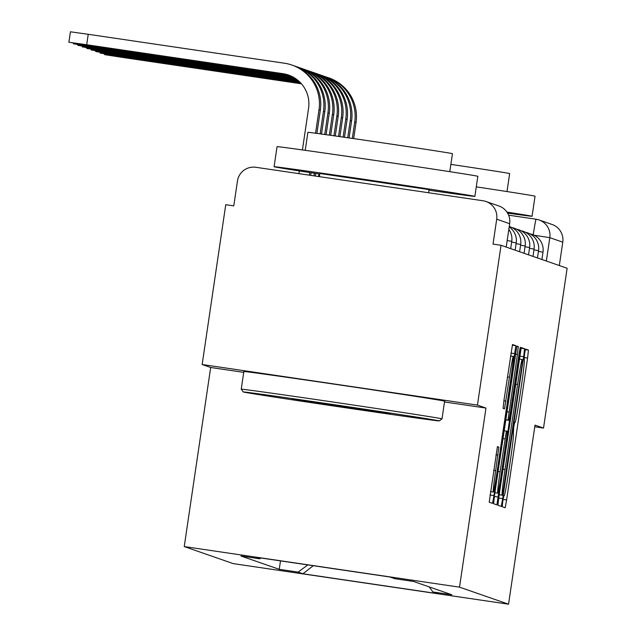 <?xml version="1.0" encoding="UTF-8"?>
<svg xmlns="http://www.w3.org/2000/svg" width="636" height="636" viewBox="0 0 636 636"><rect width="100%" height="100%" fill="white"/><g stroke="black" fill="none" stroke-linecap="round" stroke-linejoin="round"><path stroke-width="0.95" d="M502.814 501.128L502.194 506.709L505.183 507.751L506.622 499.96L527.578 358.068L528.46 350.086L525.479 349.053L524.469 354.498L524.231 360.222A25.504 0.938 98.4 0 1 521.409 385.758L519.66 397.587A25.504 0.938 98.4 0 1 515.041 422.503L514.651 422.36L513.642 427.813L513.411 433.537A25.504 0.938 98.4 0 1 510.581 459.073L508.832 470.894A25.504 0.938 98.4 0 1 504.221 495.81A25.504 0.938 98.4 0 0 504.221 495.81L503.823 495.675L502.814 501.128M497.424 446.623L489.219 502.202L492.534 503.354L493.973 495.563L515.812 345.69L512.497 344.537L503.951 400.41L503.068 408.392L504.491 408.884L509.452 377.251A21.314 0.779 98.4 0 1 513.316 356.422A21.314 0.779 98.4 0 1 510.954 377.776L497.161 471.189A21.314 0.779 98.4 0 1 493.305 492.018A21.314 0.779 98.4 0 1 495.659 470.664L498.839 447.116L497.424 446.623M515.041 422.495A25.504 0.938 98.4 0 0 515.041 422.503L514.603 422.431L515.041 422.503M459.526 587.155L485.976 408.058L477.453 405.1L501.049 245.281L567.121 268.257L543.526 428.068L535.003 425.11L508.554 604.2L459.526 587.155L184.233 546.57L233.253 563.623L508.554 604.2M498.831 497.257L497.948 505.238L501.263 506.391L502.71 498.6L523.659 356.709L524.541 348.727L521.234 347.574L498.831 497.257M496.899 504.873L493.584 503.72L494.466 495.738L516.861 346.056L518.284 346.548L517.402 354.53L508.021 420.054L508.959 420.388L510.406 412.597L519.254 352.686L520.264 347.24L519.644 352.821L496.899 504.873M477.453 405.1L202.153 364.515L225.748 204.697L233.778 205.881L237.459 180.99A16.234 16.226 -70.8 0 1 255.879 167.292L483.018 200.769A16.234 16.226 -70.8 0 1 485.983 201.501L498.934 206A16.234 16.226 109.2 0 1 509.659 223.705L496.7 219.197A16.234 16.226 -70.8 0 0 485.983 201.501M202.153 364.515L210.675 367.481L184.233 546.57M501.049 245.281L493.027 244.097L496.7 219.197M536.124 219.237L508.633 215.183L536.132 219.237A16.234 16.226 109.2 0 1 539.097 219.969L552.056 224.468A16.234 16.226 109.2 0 1 562.773 242.173L549.814 237.665L534.081 235.233M559.322 265.538L562.773 242.173M534.757 426.78L543.526 428.068M429.165 586.885L432.949 591.981L437.751 593.65L302.911 573.775L298.109 572.106L307.792 564.903M260.919 557.995L259.838 558.798L240.972 556.015L279.244 569.323L298.109 572.106M259.838 558.798L255.028 557.128L389.868 577.003L394.678 578.673L413.535 581.455L451.806 594.755L432.949 591.981M485.976 408.058L444.508 401.952M243.723 372.354L210.675 367.481M280.492 560.88L279.244 569.323M302.911 573.775L313.27 565.706M502.583 495.245L521.989 365.239L522.601 359.658L522.196 359.515A25.504 0.938 98.4 0 0 522.188 359.515A25.504 0.938 98.4 0 0 517.577 384.43L505 469.567A25.504 0.938 98.4 0 0 502.178 495.102L499.204 494.744L502.583 495.245M500.087 471.793A21.314 0.779 98.4 0 0 497.726 493.138A21.314 0.779 98.4 0 0 501.589 472.31L506.447 439.404L507.329 431.423L506.383 431.089L500.087 471.793L498.044 471.491M122.478 56.532L122.39 57.153L104.574 54.648L123.702 57.606L301.456 83.809M353.664 138.616L356.025 122.629A40.998 40.966 -70.8 0 0 328.963 77.926L327.643 77.473A40.998 40.966 -70.8 0 0 326.061 76.956M352.312 138.417L354.713 122.168A40.998 40.966 -70.8 0 0 327.643 77.473M122.39 57.153L301.186 83.507M118.018 54.982L117.922 55.602L100.114 53.098L119.242 56.055L300.51 82.775M349.077 137.948L351.565 121.079A40.998 40.966 -70.8 0 0 324.495 76.376L323.183 75.922A40.998 40.966 -70.8 0 0 321.601 75.406M347.717 137.758L350.253 120.617A40.998 40.966 -70.8 0 0 323.183 75.922M117.922 55.602L300.216 82.473M113.558 53.432L113.462 54.044L95.646 51.548L114.782 54.505L299.469 81.726M344.481 137.289L347.105 119.52A40.998 40.966 -70.8 0 0 320.035 74.825L318.723 74.364A40.998 40.966 -70.8 0 0 317.133 73.856M343.122 137.098L345.785 119.067A40.998 40.966 -70.8 0 0 318.723 74.364M113.462 54.044L299.135 81.416M476.269 186.865A101.482 0.708 8.4 0 1 534.971 196.158A101.482 0.708 8.4 0 1 535.035 196.198L532.07 216.272A101.482 0.708 8.4 0 1 507.615 213.124M506.948 212.09A101.482 0.708 8.4 0 1 532.006 216.24A101.482 0.708 8.4 0 1 532.07 216.272M450.868 164.382A73.068 0.509 8.4 0 1 509.611 173.549A73.068 0.509 8.4 0 1 509.659 173.572L507.003 191.555M439.19 420.857A99.041 0.692 -171.6 0 0 339.234 405.426A99.041 0.692 -171.6 0 0 243.294 391.967A99.041 0.692 -171.6 0 0 243.35 391.991A99.041 0.692 -171.6 0 0 342.621 407.326A99.041 0.692 -171.6 0 0 439.245 420.897A99.041 0.692 -171.6 0 0 439.19 420.857M241.235 389.2A101.482 0.708 8.4 0 1 241.235 389.192A101.482 0.708 8.4 0 1 339.886 403.049A101.482 0.708 8.4 0 1 441.956 418.806A101.482 0.708 8.4 0 1 442.02 418.846A101.482 0.708 8.4 0 1 442.012 418.846L444.628 401.173A101.482 0.708 8.4 0 0 444.564 401.141A101.482 0.708 8.4 0 0 342.502 385.376A101.482 0.708 8.4 0 0 243.842 371.527L241.235 389.192L243.294 391.967M390.226 413.646L292.282 399.193L390.226 413.646M319.773 174.081A101.482 0.708 8.4 0 1 274.148 166.767A101.482 0.708 8.4 0 1 274.084 166.735L277.05 146.654A101.482 0.708 8.4 0 1 375.701 160.511A101.482 0.708 8.4 0 1 477.771 176.267A101.482 0.708 8.4 0 1 477.835 176.307L474.869 196.381A101.482 0.708 8.4 0 1 428.998 190.212M274.084 166.735A101.482 0.708 8.4 0 1 372.736 180.584A101.482 0.708 8.4 0 1 474.806 196.349A101.482 0.708 8.4 0 1 474.869 196.381M305.232 150.319L307.888 132.336A73.068 0.509 8.4 0 1 378.921 142.305A73.068 0.509 8.4 0 1 452.403 153.658A73.068 0.509 8.4 0 1 452.45 153.681L449.795 171.664M319.9 173.509L429.054 189.6L428.624 192.756M109.09 51.882L109.002 52.494L91.187 49.998L110.314 52.955L298.284 80.661M339.886 136.629L342.645 117.97A40.998 40.966 -70.8 0 0 315.575 73.275L314.256 72.814A40.998 40.966 -70.8 0 0 312.674 72.297M338.535 136.438L341.325 117.517A40.998 40.966 -70.8 0 0 314.256 72.814M109.002 52.494L297.902 80.343M104.63 50.331L104.543 50.944L86.727 48.447L105.854 51.405L296.933 79.572M335.291 135.977L338.177 116.42A40.998 40.966 -70.8 0 0 311.115 71.725L309.796 71.264A40.998 40.966 -70.8 0 0 308.214 70.747M333.94 135.786L336.865 115.967A40.998 40.966 -70.8 0 0 309.796 71.264M104.543 50.944L296.495 79.238M100.17 48.773L100.075 49.393L82.267 46.897L101.394 49.854L295.35 78.443M330.696 135.325L333.717 114.87A40.998 40.966 -70.8 0 0 306.647 70.175L305.336 69.714A40.998 40.966 -70.8 0 0 303.746 69.197M329.345 135.134L332.405 114.408A40.998 40.966 -70.8 0 0 305.336 69.714M100.075 49.393L294.834 78.101M95.702 47.223L95.615 47.843L77.799 45.347L96.934 48.296L293.172 77.226A30.441 30.425 109.2 0 1 293.442 77.266M326.101 134.681L329.257 113.319A40.998 40.966 -70.8 0 0 302.187 68.616L300.868 68.163A40.998 40.966 -70.8 0 0 299.286 67.647M318.541 176.53L318.922 173.946M324.742 134.49L327.938 112.858A40.998 40.966 -70.8 0 0 300.868 68.163M95.615 47.843L291.852 76.765A30.441 30.425 109.2 0 1 292.822 76.924M91.242 45.673L91.155 46.293L73.339 43.789L92.466 46.746L288.712 75.676A30.441 30.425 109.2 0 1 291.32 76.177M315.297 176.053L315.687 173.453M321.506 134.045L324.789 111.769A40.998 40.966 -70.8 0 0 297.728 67.066L296.408 66.613A40.998 40.966 -70.8 0 0 294.826 66.096M313.945 175.846L314.327 173.246M320.147 133.862L323.478 111.308A40.998 40.966 -70.8 0 0 296.408 66.613M91.155 46.293L287.393 75.215A30.441 30.425 109.2 0 1 290.684 75.891M68.879 42.238L70.421 31.8L88.229 34.296L86.687 44.743L68.879 42.238L284.244 74.126A30.441 30.425 109.2 0 1 289.134 75.263M310.71 175.369L311.099 172.754M316.903 133.417L320.329 110.211A40.998 40.966 -70.8 0 0 293.26 65.516L291.948 65.063A40.998 40.966 -70.8 0 0 284.475 63.226L88.229 34.296M309.358 175.17L309.74 172.547M315.551 133.234L319.018 109.758A40.998 40.966 -70.8 0 0 291.948 65.063M86.687 44.743L282.933 73.665A30.441 30.425 109.2 0 1 308.579 108.215L302.426 149.929M299.317 170.933L298.92 173.636M541.912 259.488L542.993 252.182L538.414 251.427M537.452 257.938L538.533 250.632L533.954 249.876M532.992 256.387L534.065 249.081L529.486 248.326M528.524 254.837L529.605 247.531L525.026 246.776M524.064 253.279L525.145 245.981L520.566 245.226M519.604 251.729L520.685 244.431L516.106 243.668M515.144 250.179L516.217 242.873L511.638 242.117M510.676 248.628L511.757 241.322L507.178 240.567M546.364 261.038L549.814 237.665A16.234 16.226 109.2 0 0 539.097 219.969A16.234 16.234 0 0 0 536.132 219.237A16.234 0.596 98.4 0 0 533.23 234.851M509.667 223.713L506.216 247.078L509.659 223.705A16.234 16.234 0 0 0 498.934 206M503.776 495.746L504.213 495.81L503.776 495.746M525.296 349.625L528.46 350.086M524.048 357.551L527.578 358.068M503.076 499.443L506.622 499.96M521.019 348.21L524.541 348.727M519.676 356.12L523.659 356.709M498.719 498.012L502.71 498.6M519.238 359.078L522.188 359.515L519.238 359.078M515.542 384.128L517.577 384.43M502.965 469.265L505 469.567M499.212 494.665L502.178 495.102M516.742 346.326L518.284 346.548M515.359 354.228L517.402 354.53M506.868 411.778L508.903 412.072M505.692 419.712L508.021 420.054M505.668 419.895L508.959 420.38L505.668 419.895M519.238 352.765L519.644 352.821M494.355 496.493L498.338 497.082M504.062 430.747L506.383 431.089L504.062 430.747M502.909 438.578L504.944 438.88M497.304 446.893L498.839 447.116M495.921 454.796L497.956 455.098M493.623 470.37L495.659 470.664M507.417 376.949L509.452 377.251M503.895 400.799L505.93 401.101M512.29 345.173L515.812 345.69M510.939 353.083L514.929 353.672M489.99 494.975L493.973 495.563M356.025 122.629L354.713 122.168M351.565 121.079L350.253 120.617M347.105 119.52L345.785 119.067M342.645 117.97L341.325 117.517M338.177 116.42L336.865 115.967M333.717 114.87L332.405 114.408M329.257 113.319L327.938 112.858M293.172 77.226L291.852 76.765M324.789 111.769L323.478 111.308M288.712 75.676L287.393 75.215M320.329 110.211L319.018 109.758M284.244 74.126L282.933 73.665M542.993 252.182A16.234 16.234 0 0 0 529.971 233.865M538.533 250.632A16.234 16.234 0 0 0 525.511 232.315M534.065 249.081A16.234 16.234 0 0 0 521.051 230.765M529.605 247.531A16.234 16.234 0 0 0 516.591 229.206M525.145 245.981A16.234 16.234 0 0 0 512.123 227.656M520.685 244.431A16.234 16.234 0 0 0 509.253 226.495M516.217 242.873A16.234 16.234 0 0 0 509.182 227.004M511.757 241.322A16.234 16.234 0 0 0 508.824 229.405M494.911 492.725L497.726 493.138M490.491 491.604L493.305 492.018M510.509 356.009L513.316 356.422M104.694 53.861L104.574 54.648M100.226 52.311L100.114 53.098M95.766 50.761L95.646 51.548M319.86 173.493L319.399 176.657M439.245 420.897L442.012 418.846M91.306 49.211L91.187 49.998M86.838 47.66L86.727 48.447M82.378 46.11L82.267 46.897M77.918 44.552L77.799 45.347M73.458 43.002L73.339 43.789"/></g></svg>
